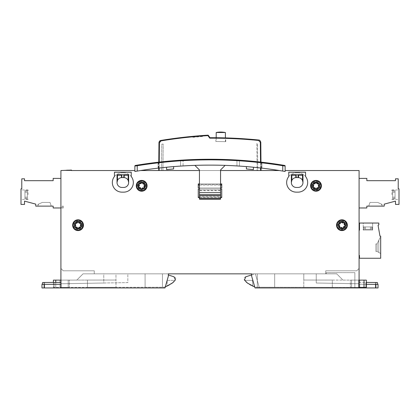 <?xml version="1.0" encoding="UTF-8"?>
<svg xmlns="http://www.w3.org/2000/svg" width="420" height="420" viewBox="0 0 420 420"><rect width="100%" height="100%" fill="white"/><g stroke="black" fill="none" stroke-linecap="round" stroke-linejoin="round"><path stroke-width="0.32" stroke-dasharray="2.1 1.58" d="M73.122 225.194A4.93 4.93 0 0 1 78.052 220.264A4.93 4.93 0 0 1 82.982 225.194A4.93 4.93 0 0 1 78.052 230.123A4.93 4.93 0 0 1 73.122 225.194A4.93 4.93 0 0 0 78.052 230.123A4.93 4.93 0 0 0 82.982 225.194M82.514 225.194C82.766 223.083 81.281 221.597 78.052 220.731C74.823 221.597 73.337 223.083 73.589 225.194C73.337 227.304 74.823 228.79 78.052 229.656C81.281 228.79 82.766 227.304 82.514 225.194M75.206 226.837L75.815 227.089L75.206 226.837L75.295 226.18M75.206 223.55L75.815 223.298L75.133 223.818L75.71 225.194M76.356 223.34L77.527 222.311M78.577 222.311L78.052 221.907L78.577 222.311M78.808 222.799L79.795 223.346M80.897 223.55L80.288 223.298L80.897 223.55L80.808 224.207L80.897 223.55M80.808 224.207L80.393 225.194L80.808 226.18M77.296 227.593L76.314 227.041M80.288 227.089L80.897 226.837L80.288 227.089M79.223 227.225L78.782 227.624M78.052 228.48L78.577 228.076L78.052 228.48L77.527 228.076L78.052 228.48M72.655 225.194A5.402 5.402 0 0 0 78.052 230.596A5.402 5.402 0 0 0 83.454 225.194A5.402 5.402 0 0 0 78.052 219.797A5.402 5.402 0 0 0 72.655 225.194M284.44 171.355L282.781 171.077A447.263 447.263 0 0 0 279.463 170.546L140.606 170.546A447.263 447.263 0 0 0 137.219 171.087L134.867 171.481L134.867 166.026L137.219 165.737L137.125 165.154A453.133 453.133 0 0 1 282.875 165.144L282.781 165.727L285.133 166.016A0.588 0.588 0 0 0 284.639 165.438M220.563 170.546L199.437 170.546M285.133 170.546L285.133 171.47L285.133 170.546L359.09 170.546L359.09 287.936L255.024 287.936L251.674 276.255L251.674 273.851L316.239 273.851L316.239 283.012L359.09 283.757L359.09 287.936L359.09 283.757L316.239 283.012L316.239 273.851L325.747 273.851L325.747 270.795L356.738 270.795L359.09 268.448L359.09 283.757L316.239 283.012L316.239 273.851L316.239 283.012L359.09 283.757L359.09 268.448L356.738 270.795L325.747 270.795L325.747 273.851L303.802 273.851L336.735 273.851L325.747 273.851L336.735 273.851L342.956 280.093L336.735 273.851L342.956 280.093L303.791 280.024L303.802 273.851L303.791 280.024L332.32 280.072L332.304 287.348L303.781 287.301L303.791 280.024L359.09 280.119M199.437 190.318L220.563 190.318L220.563 189.089L199.437 189.089L220.563 189.089L199.437 189.089L199.437 169.942L194.87 165.38A447.263 447.263 0 0 0 183.062 165.937L180.59 166.094L183.062 165.937L183.062 160.057A453.133 453.133 0 0 1 236.938 160.052L239.411 160.204A453.133 453.133 0 0 1 261.886 162.23A453.133 453.133 0 0 0 239.411 160.204L236.938 160.052A453.133 453.133 0 0 0 183.062 160.057L180.59 160.209A453.133 453.133 0 0 0 158.114 162.236A453.133 453.133 0 0 1 180.59 160.209L183.062 160.057L183.062 165.937A447.263 447.263 0 0 1 194.87 165.38L199.437 169.942L199.437 189.089L220.563 189.089L220.563 190.712L199.437 190.712L199.437 189.089L220.563 189.089L220.563 169.942L220.563 189.089L199.437 189.089L199.437 198.602L199.437 169.942L194.87 165.38A447.263 447.263 0 0 1 225.131 165.375L220.563 169.942L225.131 165.375A447.263 447.263 0 0 0 194.87 165.38M220.563 197.542L199.437 197.542M199.437 183.928L220.563 183.928M220.563 188.003L199.437 188.003M147.079 185.803A5.402 5.402 0 0 0 141.677 180.406A5.402 5.402 0 0 0 136.279 185.803A5.402 5.402 0 0 0 141.677 191.205A5.402 5.402 0 0 0 147.079 185.803M347.345 225.194A5.402 5.402 0 0 0 341.948 219.797A5.402 5.402 0 0 0 336.546 225.194A5.402 5.402 0 0 0 341.948 230.596A5.402 5.402 0 0 0 347.345 225.194M321.405 185.803A5.402 5.402 0 0 0 316.003 180.406A5.402 5.402 0 0 0 310.606 185.803A5.402 5.402 0 0 0 316.003 191.205A5.402 5.402 0 0 0 321.405 185.803M114.445 172.174L114.445 176.5A9.629 9.629 0 0 0 121.958 192.145L123.716 192.145A9.629 9.629 0 0 0 131.229 176.5L131.229 172.174M288.771 172.174L288.771 176.5A9.629 9.629 0 0 0 296.284 192.145L298.043 192.145A9.629 9.629 0 0 0 305.555 176.5L305.555 172.174M220.563 189.089L221.739 189.089L221.739 197.075L198.261 197.075L221.739 197.075L221.739 189.089L198.261 189.089L221.739 189.089L221.739 197.542L198.261 197.542L198.261 189.089L198.261 197.075L198.261 189.089L199.437 189.089M199.437 190.712L199.437 199.185L199.437 198.602L220.563 198.602L220.563 190.712M220.563 190.318L220.563 196.292L199.437 196.292L220.563 196.292L220.563 199.185L199.437 199.185L199.437 198.602L220.563 198.602L220.563 199.185L199.437 199.185L220.563 199.185L220.563 198.602L199.437 198.602M298.043 187.446A4.93 4.93 0 0 0 302.972 182.516A4.93 4.93 0 0 0 298.337 177.597L295.99 177.597A4.93 4.93 0 0 0 291.354 182.663A4.93 4.93 0 0 0 296.284 187.446L298.043 187.446M291.354 182.516L291.354 175.187A0.467 0.467 0 0 1 291.821 174.715L295.811 174.715A0.467 0.467 0 0 1 296.284 175.187L296.284 177.597M298.515 174.715A0.467 0.467 0 0 0 298.043 175.187A0.467 0.467 0 0 1 298.515 174.715L302.505 174.715A0.467 0.467 0 0 1 302.972 175.187L302.972 182.516M298.043 172.893L296.284 172.893L298.043 172.893A9.629 9.629 0 0 1 307.671 182.516A9.629 9.629 0 0 1 298.043 192.145A9.629 9.629 0 0 0 307.671 182.516A9.629 9.629 0 0 0 298.043 172.893M296.284 192.145L298.043 192.145L296.284 192.145A9.629 9.629 0 0 1 286.655 182.516A9.629 9.629 0 0 1 296.284 172.893A9.629 9.629 0 0 0 286.655 182.516A9.629 9.629 0 0 0 296.284 192.145M117.028 182.516L117.028 175.187A0.467 0.467 0 0 1 117.495 174.715L121.485 174.715A0.467 0.467 0 0 1 121.958 175.187L121.958 177.587A4.93 4.93 0 0 0 117.028 182.516A4.93 4.93 0 0 0 121.958 187.446L123.716 187.446A4.93 4.93 0 0 0 128.646 182.516A4.93 4.93 0 0 0 123.716 177.587L123.716 175.187M124.189 174.715A0.467 0.467 0 0 0 123.968 174.773A0.467 0.467 0 0 1 124.189 174.715L128.179 174.715A0.467 0.467 0 0 1 128.646 175.187L128.646 182.516M121.958 177.587L123.716 177.587M123.716 172.893A9.629 9.629 0 0 1 133.345 182.516A9.629 9.629 0 0 1 123.716 192.145A9.629 9.629 0 0 0 133.345 182.516A9.629 9.629 0 0 0 123.716 172.893L121.958 172.893L123.716 172.893M121.958 192.145L123.716 192.145L121.958 192.145A9.629 9.629 0 0 1 112.329 182.516A9.629 9.629 0 0 1 121.958 172.893A9.629 9.629 0 0 0 112.329 182.516A9.629 9.629 0 0 0 121.958 192.145M311.546 185.803C311.288 187.913 312.779 189.399 316.003 190.265C319.231 189.399 320.717 187.913 320.465 185.803C320.717 183.697 319.231 182.207 316.003 181.346C312.779 182.207 311.288 183.697 311.546 185.803M313.157 187.446L313.772 187.698L313.157 187.446L313.246 186.795M313.157 184.159L313.772 183.913L313.084 184.433L313.635 186.076M314.307 183.95L315.247 183.409M316.003 182.516L315.483 182.921L316.003 182.516L316.528 182.921L316.003 182.516M316.759 183.409L317.746 183.955M318.854 184.159L318.239 183.913L318.854 184.159L318.764 184.816L318.854 184.159M318.764 184.816L318.35 185.803L318.764 186.795M315.247 188.202L314.265 187.656M318.239 187.698L318.854 187.446L318.239 187.698M317.704 187.656L316.738 188.239M316.003 189.089L316.528 188.685L316.003 189.089L315.483 188.685L316.003 189.089M346.138 223.666C345.655 221.597 343.749 220.71 340.421 221.004C337.685 222.92 336.798 224.826 337.754 226.721C338.237 228.79 340.142 229.677 343.476 229.388C346.211 227.467 347.099 225.561 346.138 223.666M346.878 225.194A4.93 4.93 0 0 1 337.312 226.879M339.832 227.714L340.494 227.74L339.832 227.714L339.644 227.299L339.832 227.714M338.709 224.621L339.203 224.18L338.709 224.621L339.019 225.209M338.704 224.716L338.987 225.194M339.717 224.033L340.431 223.162M340.825 222.107L341.455 222.306L340.825 222.107L340.473 222.663M341.455 222.306L343.397 222.653M344.201 223.325L344.059 222.673L344.201 223.325M344.085 224.154L344.295 224.679M344.321 224.721L345.182 225.766L344.904 225.194M342.058 227.703L340.945 227.525M339.827 226.543L339.428 225.493M344.694 226.207L345.182 225.766L344.694 226.207M343.644 226.837L343.418 227.572M343.072 228.281L343.423 227.724L343.072 228.281L342.442 228.081L343.072 228.281M337.019 225.194A4.93 4.93 0 0 1 346.579 223.508A4.93 4.93 0 0 0 337.019 225.194M139.976 181.681C137.928 182.254 137.125 184.196 137.555 187.509C139.587 190.16 141.529 190.969 143.383 189.929C145.425 189.357 146.234 187.415 145.803 184.102C143.771 181.451 141.829 180.642 139.976 181.681M141.677 180.873A4.93 4.93 0 0 1 143.561 190.36A4.93 4.93 0 0 1 136.841 186.764A4.93 4.93 0 0 1 141.677 180.873M144.286 187.808L144.28 187.147L144.286 187.808L143.855 188.018L144.286 187.808M141.32 189.068L141.818 188.732L141.246 189.063L140.779 188.591L141.246 189.063M144.543 185.189L144.076 185.803M139.351 185.105L139.072 183.803L139.072 184.464M139.713 183.635L139.072 183.803L140.254 183.745M140.501 183.724L141.041 183.503M141.083 183.472L141.54 182.879M142.574 183.015L142.112 182.548L142.574 183.015M142.711 183.461L143.031 183.887M143.22 184.028L143.929 184.233M144.716 184.548L144.144 184.222L144.716 184.548M138.815 186.422L139.277 185.803M143.115 187.866L142.086 188.312M140.611 188.081L139.708 187.409M138.642 187.058L139.214 187.388M71.479 170.546L65.609 170.546L65.609 170.074L71.479 170.074M359.09 287.395L255.733 287.217L366.35 287.411L366.361 280.13L342.956 280.093L336.735 273.851L168.326 273.851L168.326 276.255L164.976 287.936L60.91 287.936L60.91 283.757L127.827 282.592L127.827 273.851L168.326 273.851L168.326 276.255L164.976 287.936L60.91 287.936L60.91 170.546L134.867 170.546M127.827 282.592L60.91 283.757L60.91 268.448L63.263 270.795L94.253 270.795L94.253 273.851L127.827 273.851L127.827 282.592M60.91 280.119L76.813 280.093L83.029 273.851L115.962 273.851L115.983 287.301L115.962 273.851L94.253 273.851L103.761 273.851L103.761 283.012L60.91 283.757L60.91 287.936L164.976 287.936L168.326 276.255L168.326 273.851L103.761 273.851L103.761 283.012L60.91 283.757L60.91 268.448L63.263 270.795L94.253 270.795L94.253 273.851L83.029 273.851L94.253 273.851L83.029 273.851L76.813 280.093L83.029 273.851L76.813 280.093L115.973 280.024L53.403 280.13L53.413 287.411L164.031 287.217L55.766 287.406L55.755 282.419M87.46 287.348L115.983 287.301L87.46 287.348L87.444 280.072L87.46 287.348M115.973 280.024L87.444 280.072L115.973 280.024M53.408 282.44L53.413 287.411L55.766 287.406L55.75 280.13M68.208 287.385L59.992 287.401L69.379 287.38L68.208 287.385L68.192 280.103L69.368 280.103L69.379 287.38L69.368 280.103L59.976 280.119L59.992 287.401L59.976 280.119L68.192 280.103L68.208 287.385M145.1 287.248L162.472 287.217L145.1 287.248L145.073 273.851L162.451 273.851L162.472 287.217L162.451 273.851L145.073 273.851L145.1 287.248M164.031 287.217C166.95 286.493 169.58 285.206 171.927 283.348C173.875 282.151 177.991 278.255 174.059 276.822L168.326 274.969M175.471 279.767L173.728 281.873L175.471 279.767L174.431 280.392L167.234 280.403L167.039 286.256L171.827 283.427L167.039 286.256L167.234 280.403L174.431 280.392L175.471 279.767M94.253 273.851L164.861 273.851L94.253 273.851M303.781 287.301L303.791 280.024L332.32 280.072L332.304 287.348L303.781 287.301M351.561 287.385L359.777 287.401L350.385 287.38L351.561 287.385L351.572 280.103L350.395 280.103L350.385 287.38L350.395 280.103L359.788 280.119L359.777 287.401L359.788 280.119L351.572 280.103L351.561 287.385M257.292 287.217L274.669 287.248L257.292 287.217L257.318 273.851L274.691 273.851L274.669 287.248L274.691 273.851L257.318 273.851L257.292 287.217M251.674 274.895L254.903 273.851L325.747 273.851L254.903 273.851L245.71 276.822C241.799 278.224 245.837 282.119 247.81 283.327C250.184 285.201 252.824 286.498 255.733 287.217M247.947 283.432L252.725 286.256L247.958 283.437M246.073 281.909L244.298 279.767L246.078 281.909M244.298 279.767L245.333 280.392L244.298 279.767M245.333 280.392L252.53 280.403L245.333 280.392M252.725 286.256L252.53 280.403L252.725 286.256M251.674 276.255L251.674 273.851L251.674 276.255L255.024 287.936L251.674 276.255M375.811 287.936L375.811 284.398L378.037 284.419L378.037 287.936L255.024 287.936L354.863 287.936L354.863 272.675L326.219 272.675L354.863 272.675L354.863 287.936L378.037 287.936L359.09 287.936L359.09 284.251L366.356 284.314M375.811 284.398L359.09 284.251L359.09 282.371L377.401 282.534L375.443 282.513L377.401 282.534L377.764 284.413L359.09 284.251L377.764 284.413M359.09 282.371L359.09 287.936L359.09 282.371L375.443 282.513L366.361 282.434M255.381 273.851L259.418 287.936L255.381 273.851L326.219 273.851L326.219 272.675L326.219 273.851L255.381 273.851M135.875 165.359L135.361 165.448A0.588 0.588 0 0 0 134.867 166.026M285.133 166.016L285.133 171.47A447.263 447.263 0 0 0 279.463 170.546M158.114 162.236L158.114 168.147A447.263 447.263 0 0 1 166.567 167.239A447.263 447.263 0 0 0 158.114 168.147L158.114 162.236M261.534 168.1L261.534 162.188M261.886 168.137L261.886 162.23L261.886 168.137A447.263 447.263 0 0 0 253.433 167.234A447.263 447.263 0 0 1 261.886 168.137L261.886 162.23L261.886 168.137M180.59 160.209L180.59 166.094L180.59 160.209M236.938 165.931L239.411 166.089L236.938 165.931L236.938 160.052L236.938 165.931A447.263 447.263 0 0 0 225.131 165.375A447.263 447.263 0 0 1 236.938 165.931M239.411 160.204L239.411 166.089L239.411 160.204M282.781 171.077A447.263 447.263 0 0 0 137.219 171.087L137.219 165.737C185.74 157.883 234.26 157.883 282.781 165.727L282.781 171.077M173.607 166.609L173.607 168.966L166.567 169.596L166.567 167.239L173.607 166.609A447.263 447.263 0 0 1 180.59 166.094A447.263 447.263 0 0 0 173.607 166.609L173.607 168.966A444.911 444.911 0 0 0 166.567 169.596L166.567 167.239L166.567 169.596A444.911 444.911 0 0 1 173.607 168.966L173.607 166.609L173.035 166.656M169.223 166.987L167.706 167.129M225.131 165.375L220.563 169.942L220.563 198.602M220.563 192.649L199.437 192.649M253.433 167.234L253.433 169.591A444.911 444.911 0 0 0 246.393 168.956L246.393 166.603A447.263 447.263 0 0 0 239.411 166.089A447.263 447.263 0 0 1 246.393 166.603L246.393 168.956A444.911 444.911 0 0 1 253.433 169.591L253.433 167.234L253.433 169.591L246.393 168.956L246.393 166.603L252.861 167.176M249.049 166.829L247.532 166.698M134.867 171.481A447.263 447.263 0 0 1 140.606 170.546M198.261 184.653L198.261 188.003L198.261 183.928L221.739 183.928L221.739 188.003L221.739 183.928L198.261 183.928L198.261 188.003L221.739 188.003L221.739 183.928L198.261 183.928L198.261 184.653L221.739 184.653M199.437 185.047L220.563 185.047M60.91 284.251L60.91 287.936L60.91 282.371L60.91 284.251L41.963 284.419L42.599 282.534L60.91 282.371L43.974 282.518L60.91 282.371L60.91 287.936L41.963 287.936L41.963 284.419L42.236 284.413M60.91 207.979L60.91 178.395L60.91 207.979L53.167 207.979L53.167 206.115L35.789 206.115L35.789 204.146L24.523 201.122L24.523 204.409L21 204.409L21 188.869L21.777 188.869L21.777 178.82L24.523 178.82L24.523 180.684L53.167 180.684L53.167 178.395L60.91 178.395M37.973 206.115L51.287 206.115L37.973 206.115L51.287 206.115L37.973 206.115L51.287 206.115L37.973 206.115L51.287 206.115L37.973 206.115L51.287 206.115L37.973 206.115L37.973 204.43L37.973 206.115L37.973 204.43L37.973 205.207L37.973 204.43L42.294 202.414L37.973 204.43L37.973 206.115L37.973 204.43L37.973 205.207L37.973 204.43L42.294 202.414L49.996 202.414L42.294 202.414L37.973 204.43L37.973 206.115L37.973 204.43L42.294 202.414L49.996 202.414L51.287 206.115L49.996 202.414L51.287 206.115L49.996 202.414L42.294 202.414L37.973 204.43L37.973 206.115L37.973 204.43L42.294 202.414L49.996 202.414L51.287 206.115L49.996 202.414L42.294 202.414L37.973 204.43L42.294 202.414L49.996 202.414L51.287 206.115L49.996 202.414L42.294 202.414L49.996 202.414L51.287 206.115L49.996 202.414L42.294 202.414L37.973 204.43L37.973 206.115M38.651 204.115L38.126 204.362L38.651 204.115L37.973 205.207M21 194.67L21 189.971L21 194.67M28.072 194.67L28.072 189.971L28.072 194.67M24.964 197.174L24.964 192.16L27.311 192.16L24.964 192.16L24.964 197.174L27.311 197.174L24.964 197.174L24.964 194.67L24.964 199.106L24.964 198.334L27.311 198.334L24.964 198.334L24.964 192.16L27.311 192.16L27.311 198.334L24.964 198.334L24.964 199.106L24.964 190.228L24.964 197.174L27.311 197.174L27.311 198.334L24.964 198.334L24.964 192.16L27.311 192.16L27.311 191L24.964 191L24.964 199.106L24.964 190.228L24.964 191L27.311 191L24.964 191L24.964 197.174L27.311 197.174L27.311 191L24.964 191L24.964 190.228L24.964 199.106L24.964 198.334L27.311 198.334L27.311 191L24.964 191L24.964 197.174L27.311 197.174L27.311 198.334L27.311 191L27.311 198.334M24.964 198.334L24.964 191M24.964 194.67L24.964 190.228L24.964 194.67M27.311 197.174L27.311 191M24.964 192.16L27.311 192.16M44.557 287.936L60.91 287.936L44.557 287.936L44.557 282.513L44.557 287.936M41.963 287.936L43.974 287.936L41.963 287.936M359.09 255.439L359.09 231.184L359.09 255.439L359.489 255.439L359.489 258.258L380.688 258.258L380.688 236.187L379.985 236.187L378.058 225.262L378.856 224.8L378.777 223.041L359.489 223.041L359.489 229.85L359.09 230.722M359.09 178.395L359.09 207.979L359.09 178.395L366.833 178.395L366.833 180.684L395.477 180.684L395.477 178.82L398.223 178.82L398.223 188.869L399 188.869L399 204.409L395.477 204.409L395.477 201.122L384.211 204.146L384.211 206.115L366.833 206.115L366.833 207.979L359.09 207.979M382.027 206.115L368.713 206.115L382.027 206.115L368.713 206.115L382.027 206.115L368.713 206.115L382.027 206.115L368.713 206.115L382.027 206.115L368.713 206.115L382.027 206.115L382.027 204.43L382.027 206.115L382.027 204.43L382.027 205.207L382.027 204.43L377.706 202.414L382.027 204.43L382.027 206.115L382.027 204.43L382.027 205.207L382.027 204.43L377.706 202.414L370.004 202.414L377.706 202.414L382.027 204.43L382.027 206.115L382.027 204.43L377.706 202.414L370.004 202.414L368.713 206.115L370.004 202.414L368.713 206.115L370.004 202.414L377.706 202.414L382.027 204.43L382.027 206.115L382.027 204.43L377.706 202.414L370.004 202.414L368.713 206.115L370.004 202.414L377.706 202.414L382.027 204.43L377.706 202.414L370.004 202.414L368.713 206.115L370.004 202.414L377.706 202.414L370.004 202.414L368.713 206.115L370.004 202.414L377.706 202.414L382.027 204.43L382.027 206.115M381.35 204.115L381.875 204.362L381.35 204.115L382.027 205.207M399 194.67L399 189.971L399 194.67M391.928 194.67L391.928 189.971L391.928 194.67M395.036 197.174L395.036 192.16L392.69 192.16L395.036 192.16L395.036 197.174L392.69 197.174L395.036 197.174L395.036 194.67L395.036 199.106L395.036 198.334L392.69 198.334L395.036 198.334L395.036 192.16L392.69 192.16L392.69 198.334L395.036 198.334L395.036 199.106L395.036 190.228L395.036 197.174L392.69 197.174L392.69 198.334L395.036 198.334L395.036 192.16L392.69 192.16L392.69 191L395.036 191L395.036 199.106L395.036 190.228L395.036 191L392.69 191L395.036 191L395.036 197.174L392.69 197.174L392.69 191L395.036 191L395.036 190.228L395.036 199.106L395.036 198.334L392.69 198.334L392.69 191L395.036 191L395.036 197.174L392.69 197.174L392.69 198.334L392.69 191L392.69 198.334M395.036 198.334L395.036 191M395.036 194.67L395.036 190.228L395.036 194.67M392.69 197.174L392.69 191M395.036 192.16L392.69 192.16M380.688 237.715L380.688 253.523L380.688 237.715L380.688 253.523L380.688 237.715L380.688 253.523L380.688 237.715L380.688 253.523L380.688 237.715L379.995 237.715L380.688 237.715L379.995 237.715L377.097 243.936L379.995 237.715L380.688 237.715L379.995 237.715L378.808 240.261L378.808 252.441L377.097 251.449L375.9 251.449L375.9 243.936L377.097 243.936L375.9 243.936L375.9 251.449L377.097 251.449L378.808 252.441L378.808 240.261L377.097 243.936L377.097 251.449L375.9 251.449L375.9 243.936L377.097 243.936L378.808 240.261L378.808 252.441L377.097 251.449L378.808 252.441L378.808 240.261L379.995 237.715L380.688 237.715L379.995 237.715L377.097 243.936L378.808 240.261L377.097 243.936L375.9 243.936L377.097 243.936L377.097 251.449L375.9 251.449L375.9 243.936L377.097 243.936L378.808 240.261L378.808 252.441L378.808 240.261L379.995 237.715L380.688 237.715M380.688 253.523L377.097 251.449L380.688 253.523M375.9 251.449L377.097 251.449L377.097 243.936L375.9 243.936L375.9 251.449L375.9 243.936L377.097 243.936L377.097 251.449L377.097 243.936L377.097 251.449L377.097 243.936L377.097 251.449L375.9 251.449L375.9 243.936L375.9 251.449L377.097 251.449L375.9 251.449M363.242 223.041L372.635 223.041L363.242 223.041L372.635 223.041L363.242 223.041L372.635 223.041L363.242 223.041L372.635 223.041L363.242 223.041L363.242 230.039L363.242 223.041M372.635 230.039L372.635 223.041L372.635 230.039L363.242 230.039L372.635 230.039L363.242 230.039L372.635 230.039L372.635 223.041L372.635 230.039L363.242 230.039L372.635 230.039M363.5 230.039L372.377 230.039L363.5 230.039L363.5 226.931L364.271 226.931L364.271 229.283L365.431 229.283L365.431 226.931L372.377 226.931L371.606 226.931L371.606 229.283L370.445 229.283L370.445 226.931L363.5 226.931L370.445 226.931L370.445 229.283L365.431 229.283L371.606 229.283L371.606 226.931L365.431 226.931L372.377 226.931L371.606 226.931L371.606 229.283L371.606 226.931L365.431 226.931L365.431 229.283L370.445 229.283L364.271 229.283L364.271 226.931L370.445 226.931L363.5 226.931L364.271 226.931L364.271 229.283L364.271 226.931L370.445 226.931L370.445 229.283L371.606 229.283L364.271 229.283L371.606 229.283L364.271 229.283L370.445 229.283L370.445 226.931L363.5 226.931L370.445 226.931L363.5 226.931L363.5 230.039L372.377 230.039L372.377 226.931L365.431 226.931L372.377 226.931L372.377 230.039L363.5 230.039L372.377 230.039L363.5 230.039L363.5 226.931L363.5 230.039L372.377 230.039L372.377 226.931L365.431 226.931L365.431 229.283L365.431 226.931L372.377 226.931L372.377 230.039L363.5 230.039M260.594 170.546L158.702 170.546L260.594 170.546L260.327 142.328L260.794 142.328L261.067 170.546M158.723 168.073L158.781 162.162M208.341 135.361L207.926 135.161L207.958 135.623L208.341 135.361L209.984 137.713C226.259 137.639 242.487 138.406 258.678 140.012L258.631 140.474L260.327 142.328M192.859 136.327L202.724 135.508L202.724 136.505L192.859 137.324L192.859 136.327M192.859 137.324L202.724 136.505M215.87 137.728L225.729 137.907L215.87 137.728L215.87 141.482L225.729 141.661L225.729 137.907M209.984 137.718L209.743 138.185C226.081 138.096 242.377 138.857 258.631 140.474M225.729 141.661L215.87 141.482M225.419 141.655L216.184 141.482L225.419 141.655L225.409 137.891M216.19 137.723L216.184 141.482M216.227 132.51L225.377 132.51M159.169 170.546L159.437 142.721L158.965 142.721L158.702 170.546M159.437 142.721L160.246 141.194M160.939 140.427L161.012 140.884C176.573 138.343 192.218 136.589 207.958 135.623L209.743 138.185M260.983 162.125L261.041 168.042M256.841 143.588L257.072 170.546L256.841 143.588L257.518 143.656L257.78 170.546L257.072 170.546L257.78 170.546L257.518 143.656L256.841 143.588M163.159 144.049L161.768 144.197L161.516 170.546L162.928 170.546L163.159 144.039L162.928 170.546L161.516 170.546L161.768 144.186L163.159 144.039M63.263 207.979L63.263 206.115L63.263 207.979L61.541 207.979L63.263 207.979M62.265 206.115L62.002 207.59A0.467 0.467 0 0 1 61.541 207.979A0.467 0.467 0 0 0 62.002 207.59L62.265 206.115L63.263 206.115L62.265 206.115M295.811 174.715A0.467 0.467 0 0 1 296.284 175.187M121.485 174.715A0.467 0.467 0 0 1 121.958 175.187M143.561 190.36A4.93 4.93 0 0 1 136.841 186.764A4.93 4.93 0 0 1 139.797 181.246M61.152 280.119L61.163 287.395L61.152 280.119M358.617 280.119L358.601 287.395L358.617 280.119M364.004 287.406L364.014 280.13M376.026 287.936L376.026 282.518L376.026 287.936M375.443 282.513L375.443 287.936L375.443 282.513M365.894 282.434L365.894 287.936L365.894 282.434M220.563 195.258L199.437 195.258M220.563 194.806L199.437 194.806M43.974 287.936L43.974 282.518L43.974 287.936M44.189 284.398L44.189 287.936M54.107 287.936L54.107 282.434L54.107 287.936M159.248 162.109L159.196 168.021M260.573 167.984L260.516 162.073M158.466 168.105L158.466 162.199M28.072 189.971L21 189.971M28.072 199.106L24.964 199.106M28.072 190.228L24.964 190.228M28.072 199.364L21 199.364M391.928 189.971L399 189.971M391.928 199.106L395.036 199.106M391.928 190.228L395.036 190.228M391.928 199.364L399 199.364"/><path stroke-width="0.63" d="M73.122 225.194A4.93 4.93 0 0 1 78.052 220.264A4.93 4.93 0 0 1 82.982 225.194A4.93 4.93 0 0 1 78.052 230.123A4.93 4.93 0 0 1 73.122 225.194M81.842 225.194A3.791 3.791 0 0 1 78.052 228.984A3.791 3.791 0 0 1 74.261 225.194A3.791 3.791 0 0 1 78.052 221.403A3.791 3.791 0 0 1 81.842 225.194M75.033 225.194A3.019 3.019 0 0 0 75.227 226.259L75.206 226.837L75.716 227.105A3.019 3.019 0 0 0 77.564 228.17L78.052 228.48L78.54 228.17A3.019 3.019 0 0 0 80.388 227.105L80.897 226.837L80.876 226.259A3.019 3.019 0 0 0 80.876 224.128L80.897 223.55L80.388 223.283A3.019 3.019 0 0 0 78.54 222.217L78.052 221.907L77.564 222.217A3.019 3.019 0 0 0 75.716 223.283L75.206 223.55L75.227 224.128A3.019 3.019 0 0 0 75.033 225.194M75.206 226.837L75.815 227.089A0.541 0.541 0 0 1 75.716 227.105M75.133 223.818L75.295 224.207A0.541 0.541 0 0 1 75.227 224.128M75.432 224.364L75.295 224.207A1.386 1.386 0 0 1 75.295 226.18L75.574 225.792M75.716 223.283A0.541 0.541 0 0 1 75.815 223.298L75.206 223.55M78.54 222.217A0.541 0.541 0 0 1 78.577 222.311L78.052 221.907L77.527 222.311A1.386 1.386 0 0 1 75.815 223.298L76.356 223.34M79.795 223.346L80.288 223.298A1.386 1.386 0 0 1 78.577 222.311L78.808 222.799M80.876 224.128A0.541 0.541 0 0 1 80.808 224.207L80.897 223.55L80.288 223.298A0.541 0.541 0 0 1 80.388 223.283M80.525 225.776L80.808 226.18A1.386 1.386 0 0 1 80.808 224.207L80.677 224.353M75.6 225.74L75.71 225.194M77.564 228.17A0.541 0.541 0 0 1 77.527 228.076L77.296 227.593M76.314 227.041L75.815 227.089A1.386 1.386 0 0 1 77.527 228.076L78.052 228.48L78.577 228.076A0.541 0.541 0 0 1 78.54 228.17M80.388 227.105A0.541 0.541 0 0 1 80.288 227.089L80.897 226.837L80.808 226.18A0.541 0.541 0 0 1 80.876 226.259M78.782 227.624L78.577 228.076A1.386 1.386 0 0 1 80.288 227.089L79.223 227.225M72.655 225.194A5.402 5.402 0 0 1 78.052 219.797A5.402 5.402 0 0 1 83.454 225.194A5.402 5.402 0 0 1 78.052 230.596A5.402 5.402 0 0 1 72.655 225.194M284.44 171.355L285.133 171.47A447.263 447.263 0 0 0 282.781 171.077L285.133 171.47L285.133 166.016L282.781 165.727L282.875 165.144L284.639 165.438L282.875 165.144A453.133 453.133 0 0 0 137.125 165.154L135.361 165.448L137.125 165.154L137.219 165.737L134.867 166.026L134.867 171.481L137.219 171.087A447.263 447.263 0 0 0 134.867 171.481M279.463 170.546L220.563 170.546M199.437 170.546L140.606 170.546M134.867 170.546L71.479 170.546L71.479 170.074L60.91 170.546L60.91 287.936L164.976 287.936L168.326 276.255L168.326 273.851L251.674 273.851L251.674 276.255L255.024 287.936L359.09 287.936L359.09 170.546L285.133 170.546M199.437 189.089L198.261 189.089L198.261 197.542L199.437 197.542M220.563 197.542L221.739 197.542L221.739 189.089L220.563 189.089M136.279 185.803A5.402 5.402 0 0 1 141.677 180.406A5.402 5.402 0 0 1 147.079 185.803A5.402 5.402 0 0 1 141.677 191.205A5.402 5.402 0 0 1 136.279 185.803M336.546 225.194A5.402 5.402 0 0 1 341.948 219.797A5.402 5.402 0 0 1 347.345 225.194A5.402 5.402 0 0 1 341.948 230.596A5.402 5.402 0 0 1 336.546 225.194M310.606 185.803A5.402 5.402 0 0 1 316.003 180.406A5.402 5.402 0 0 1 321.405 185.803A5.402 5.402 0 0 1 316.003 191.205A5.402 5.402 0 0 1 310.606 185.803M199.437 188.003L198.261 188.003L198.261 183.928L199.437 183.928M220.563 183.928L221.739 183.928L221.739 188.003L220.563 188.003M121.958 192.145A9.629 9.629 0 0 1 114.445 176.5L114.445 172.174L131.229 172.174L131.229 176.5A9.629 9.629 0 0 1 123.716 192.145L121.958 192.145M296.284 192.145A9.629 9.629 0 0 1 288.771 176.5L288.771 172.174L305.555 172.174L305.555 176.5A9.629 9.629 0 0 1 298.043 192.145L296.284 192.145M194.87 165.38L199.437 169.942L199.437 199.185L220.563 199.185L220.563 169.942L225.131 165.375M199.437 192.649L220.563 192.649M291.354 182.516L291.354 175.187A0.467 0.467 0 0 1 291.821 174.715L291.821 180.416A4.93 4.93 0 0 1 295.811 177.608L296.284 177.597L296.048 174.778L298.279 174.778A0.467 0.467 0 0 1 298.515 174.715L302.505 174.715A0.467 0.467 0 0 1 302.972 175.187L302.972 182.516A4.93 4.93 0 0 1 298.043 187.446L296.284 187.446A4.93 4.93 0 0 1 291.354 182.516L291.821 180.416M296.048 174.778A0.467 0.467 0 0 0 295.811 174.715L291.821 174.715M288.771 172.21L305.555 172.21M296.284 177.597L298.515 177.608L298.515 175.187L298.043 175.187L298.043 177.597L298.279 174.778M302.972 182.516L302.505 180.416A4.93 4.93 0 0 0 298.515 177.608M121.958 177.587L123.716 177.587L123.968 174.773A0.467 0.467 0 0 1 124.189 174.715L128.179 174.715A0.467 0.467 0 0 1 128.646 175.187L128.646 182.516A4.93 4.93 0 0 1 123.716 187.446L121.958 187.446A4.93 4.93 0 0 1 117.028 182.516L117.028 175.187A0.467 0.467 0 0 1 117.495 174.715L117.495 180.416A4.93 4.93 0 0 1 121.485 177.608L121.958 177.587L121.706 174.773A0.467 0.467 0 0 0 121.485 174.715L117.495 174.715M123.968 174.773A0.467 0.467 0 0 0 123.716 175.187A0.467 0.467 0 0 1 123.968 174.773L121.706 174.773M114.445 172.21L131.229 172.21M128.646 182.516L128.179 180.416A4.93 4.93 0 0 0 124.189 177.608L124.189 174.715M123.716 177.587L124.189 177.608M117.028 182.516L117.495 180.416M311.073 185.803A4.93 4.93 0 0 1 316.003 180.873A4.93 4.93 0 0 1 320.933 185.803A4.93 4.93 0 0 1 316.003 190.738A4.93 4.93 0 0 1 311.073 185.803A4.93 4.93 0 0 1 316.003 180.873A4.93 4.93 0 0 1 320.933 185.803A4.93 4.93 0 0 1 316.003 190.738A4.93 4.93 0 0 1 311.073 185.803A4.93 4.93 0 0 0 316.003 190.738A4.93 4.93 0 0 0 320.933 185.803M319.798 185.803A3.791 3.791 0 0 1 316.003 189.599A3.791 3.791 0 0 1 312.212 185.803A3.791 3.791 0 0 1 316.003 182.012A3.791 3.791 0 0 1 319.798 185.803M312.984 185.803A3.019 3.019 0 0 0 313.178 186.874L313.157 187.446L313.667 187.719A3.019 3.019 0 0 0 315.514 188.785L316.003 189.089L316.491 188.785A3.019 3.019 0 0 0 318.339 187.719L318.854 187.446L318.827 186.874A3.019 3.019 0 0 0 318.827 184.737L318.854 184.159L318.339 183.892A3.019 3.019 0 0 0 316.491 182.826L316.003 182.516L315.514 182.826A3.019 3.019 0 0 0 313.667 183.892L313.157 184.159L313.178 184.737A3.019 3.019 0 0 0 312.984 185.803M313.157 187.446L313.772 187.698A0.541 0.541 0 0 1 313.667 187.719M313.084 184.433L313.246 184.816A0.541 0.541 0 0 1 313.178 184.737M313.383 184.973L313.246 184.816A1.386 1.386 0 0 1 313.246 186.795L313.525 186.407M313.667 183.892A0.541 0.541 0 0 1 313.772 183.913L313.157 184.159M315.247 183.409L315.483 182.921A1.386 1.386 0 0 1 313.772 183.913L314.307 183.95M316.491 182.826A0.541 0.541 0 0 1 316.528 182.921L316.003 182.516L315.483 182.921A0.541 0.541 0 0 1 315.514 182.826M317.746 183.955L318.239 183.913A1.386 1.386 0 0 1 316.528 182.921L316.759 183.409M318.827 184.737A0.541 0.541 0 0 1 318.764 184.816L318.854 184.159L318.239 183.913A0.541 0.541 0 0 1 318.339 183.892M318.476 186.386L318.764 186.795A1.386 1.386 0 0 1 318.764 184.816L318.633 184.963M313.551 186.349L313.635 186.076M315.514 188.785A0.541 0.541 0 0 1 315.483 188.685L315.247 188.202M314.265 187.656L313.772 187.698A1.386 1.386 0 0 1 315.483 188.685L316.003 189.089L316.528 188.685A0.541 0.541 0 0 1 316.491 188.785M318.339 187.719A0.541 0.541 0 0 1 318.239 187.698L318.854 187.446L318.764 186.795A0.541 0.541 0 0 1 318.827 186.874M316.738 188.239L316.528 188.685A1.386 1.386 0 0 1 318.239 187.698L317.704 187.656M346.579 223.508A4.93 4.93 0 0 1 341.948 230.123A4.93 4.93 0 0 1 337.019 225.194A4.93 4.93 0 0 1 341.948 220.264A4.93 4.93 0 0 1 346.878 225.194M345.739 225.194A3.791 3.791 0 0 1 341.948 228.984A3.791 3.791 0 0 1 338.158 225.194A3.791 3.791 0 0 1 341.948 221.403A3.791 3.791 0 0 1 345.739 225.194M338.93 225.194A3.019 3.019 0 0 0 339.659 227.162L339.832 227.714L340.405 227.787A3.019 3.019 0 0 0 342.51 228.16L343.072 228.281L343.423 227.824A3.019 3.019 0 0 0 344.799 226.191L345.182 225.766L344.967 225.23A3.019 3.019 0 0 0 344.237 223.225L344.059 222.673L343.487 222.6A3.019 3.019 0 0 0 341.387 222.227L340.825 222.107L340.473 222.563A3.019 3.019 0 0 0 339.098 224.196L338.709 224.621L338.93 225.157A3.019 3.019 0 0 0 338.93 225.194M339.644 227.299L339.832 227.714L340.494 227.74A0.541 0.541 0 0 1 340.405 227.787M339.428 225.493L339.019 225.209A0.541 0.541 0 0 1 338.93 225.157M338.704 224.716L338.987 225.194M339.098 224.196A0.541 0.541 0 0 1 339.203 224.18L338.709 224.621M340.431 223.162L340.473 222.663A1.386 1.386 0 0 1 339.203 224.18L339.717 224.033M341.387 222.227A0.541 0.541 0 0 1 341.455 222.306L340.825 222.107M342.951 222.863L343.397 222.653A1.386 1.386 0 0 1 341.455 222.306L341.759 222.626M344.237 223.225A0.541 0.541 0 0 1 344.201 223.325L344.059 222.673L343.397 222.653A0.541 0.541 0 0 1 343.487 222.6M344.967 225.23A0.541 0.541 0 0 0 344.878 225.178A1.386 1.386 0 0 1 344.201 223.325L344.085 224.154M342.51 228.16A0.541 0.541 0 0 1 342.442 228.081L342.058 227.703M340.945 227.525L340.494 227.74A1.386 1.386 0 0 1 342.442 228.081L343.072 228.281L343.423 227.724A0.541 0.541 0 0 1 343.423 227.824M339.659 227.162A0.541 0.541 0 0 1 339.696 227.068L339.827 226.543M339.696 227.068A1.386 1.386 0 0 0 339.019 225.209M344.799 226.191A0.541 0.541 0 0 1 344.694 226.207L345.182 225.766L344.904 225.194M343.418 227.572L343.418 227.593A1.386 1.386 0 0 1 344.694 226.207L344.227 226.328M344.012 226.453L343.644 226.837M337.312 226.879A4.93 4.93 0 0 1 337.019 225.194A4.93 4.93 0 0 0 337.312 226.879M141.677 180.873A4.93 4.93 0 0 1 146.606 185.803A4.93 4.93 0 0 1 141.677 190.738A4.93 4.93 0 0 1 136.747 185.803A4.93 4.93 0 0 1 141.677 180.873M145.472 185.803A3.791 3.791 0 0 1 141.677 189.599A3.791 3.791 0 0 1 137.886 185.803A3.791 3.791 0 0 1 141.677 182.012A3.791 3.791 0 0 1 145.472 185.803M138.658 185.803A3.019 3.019 0 0 0 138.737 186.491L138.642 187.058L139.109 187.394A3.019 3.019 0 0 0 140.805 188.696L141.246 189.063L141.771 188.822A3.019 3.019 0 0 0 143.745 188.008L144.286 187.808L144.338 187.236A3.019 3.019 0 0 0 144.617 185.12L144.716 184.548L144.244 184.217A3.019 3.019 0 0 0 142.553 182.915L142.112 182.548L141.587 182.789A3.019 3.019 0 0 0 139.613 183.603L139.072 183.803L139.02 184.375A3.019 3.019 0 0 0 138.658 185.803M143.855 188.018L144.286 187.808L144.28 187.147A0.541 0.541 0 0 1 144.338 187.236M141.32 189.068L141.818 188.732A0.541 0.541 0 0 1 141.771 188.822M144.617 185.12A0.541 0.541 0 0 1 144.543 185.189L144.076 185.803L144.128 186.9M144.28 187.147A1.386 1.386 0 0 1 144.543 185.189L144.16 185.63M138.737 186.491A0.541 0.541 0 0 1 138.815 186.422L139.351 185.105M139.613 183.603A0.541 0.541 0 0 1 139.713 183.635L139.072 183.803L139.072 184.464A0.541 0.541 0 0 1 139.02 184.375M142.553 182.915A0.541 0.541 0 0 1 142.574 183.015L142.112 182.548L141.54 182.879A1.386 1.386 0 0 1 139.713 183.635L140.501 183.724M143.929 184.233L143.95 184.233A1.386 1.386 0 0 1 142.574 183.015L142.711 183.461M144.543 185.189L144.716 184.548L144.144 184.222A1.386 1.386 0 0 1 143.95 184.233L144.144 184.222A0.541 0.541 0 0 1 144.244 184.217M139.072 184.464A1.386 1.386 0 0 1 138.815 186.422L139.198 185.981M143.745 188.008A0.541 0.541 0 0 1 143.645 187.976L143.115 187.866M142.086 188.312L141.818 188.732A1.386 1.386 0 0 1 143.645 187.976M140.805 188.696A0.541 0.541 0 0 1 140.779 188.591L141.246 189.063M139.708 187.409L139.214 187.388A1.386 1.386 0 0 1 140.779 188.591L140.611 188.081M138.815 186.422L138.642 187.058M55.755 282.419L55.75 280.13L53.403 280.13L53.408 282.44M168.326 274.969L174.059 276.822L175.392 279.909L172.631 282.812L165.679 286.829M173.728 281.873L171.833 283.416L173.728 281.873M55.75 280.13L60.91 280.119M359.09 280.119L366.361 280.13L366.35 287.411L359.09 287.395M254.767 287.044L247.448 283.059L244.482 280.088L245.71 276.822L251.674 274.895M247.958 283.437L246.073 281.909L247.947 283.432M375.811 287.936L378.037 287.936L378.037 284.419L375.811 284.398L375.811 287.936L359.09 287.936M366.356 284.314L375.811 284.398M377.764 284.413L377.401 282.534L366.361 282.434M134.867 166.026A0.588 0.588 0 0 1 135.361 165.448A0.588 0.588 0 0 0 134.867 166.026M284.639 165.438A0.588 0.588 0 0 1 285.133 166.016M261.886 162.23L261.534 162.188L261.886 162.23M261.886 168.137L261.534 168.1L261.886 168.137M137.219 171.087A447.263 447.263 0 0 1 282.781 171.077L282.781 165.727C234.26 157.883 185.74 157.883 137.219 165.737L137.219 171.087M167.706 167.129L166.567 167.239L166.567 169.596L173.607 168.966L173.607 166.609M173.035 166.656L169.223 166.987M247.532 166.698L246.393 166.603L246.393 168.956L253.433 169.591L253.433 167.234M252.861 167.176L249.049 166.829M198.261 185.047L199.437 185.047M220.563 185.047L221.739 185.047M60.91 282.371L42.599 282.534L42.236 284.413M44.189 287.936L44.189 284.398L41.963 284.419L41.963 287.936L60.91 287.936M44.189 284.398L60.91 284.251M60.91 178.395L53.167 178.395L53.167 180.684L24.523 180.684L24.523 178.82L21.777 178.82L21.777 188.869L21 188.869L21 204.409L24.523 204.409L24.523 201.122L35.789 204.146L35.789 206.115L53.167 206.115L53.167 207.979L60.91 207.979M359.09 255.439L359.489 255.439L359.489 258.258L380.688 258.258L380.688 236.187L379.985 236.187L378.058 225.262L378.856 224.8L378.777 223.041L359.489 223.041L359.489 229.85L359.09 230.722A1.176 1.176 0 0 1 359.237 230.69A1.176 1.176 0 0 0 359.09 230.722M359.09 178.395L366.833 178.395L366.833 180.684L395.477 180.684L395.477 178.82L398.223 178.82L398.223 188.869L399 188.869L399 204.409L395.477 204.409L395.477 201.122L384.211 204.146L384.211 206.115L366.833 206.115L366.833 207.979L359.09 207.979M158.702 170.546L158.723 168.073M158.781 162.162L158.965 142.721C159.269 141.262 159.925 140.495 160.939 140.427L192.859 136.327L202.724 135.508L192.859 136.327M160.246 141.194L161.012 140.884L159.437 142.721L158.965 142.721C159.07 141.482 159.731 140.716 160.939 140.427L161.012 140.884C176.573 138.343 192.224 136.589 207.958 135.623L207.931 135.161C192.176 136.127 176.51 137.881 160.939 140.427M260.983 162.125L260.794 142.328L260.327 142.328L258.631 140.474L258.678 140.012C259.623 139.928 260.327 140.7 260.794 142.328C260.327 140.7 259.623 139.928 258.678 140.012C242.487 138.401 226.259 137.639 209.984 137.713L208.341 135.361L207.958 135.623L209.743 138.18L209.984 137.713L208.341 135.361A0.467 0.467 0 0 0 207.931 135.161L208.341 135.361A0.467 0.467 0 0 0 207.931 135.161L202.724 135.508M216.206 132.515C218.962 131.911 222.028 131.911 225.398 132.515L216.2 132.51L216.19 137.723M225.398 132.51L225.409 137.891M258.631 140.474C242.377 138.857 226.081 138.096 209.743 138.18M261.041 168.042L261.067 170.546M199.437 198.602L220.563 198.602M199.437 195.258L220.563 195.258M199.437 194.806L220.563 194.806M302.505 174.715L302.505 175.187L298.515 175.187L298.515 174.715M302.505 180.416L302.505 175.187L302.972 175.187M295.811 174.715L295.811 175.187L296.284 175.187M295.811 177.608L295.811 175.187L291.354 175.187M123.716 175.187L128.646 175.187M128.179 174.715L128.179 180.416M121.485 174.715L121.485 175.187L121.958 175.187M121.485 177.608L121.485 175.187L117.028 175.187M364.014 280.13L364.004 287.406M159.437 142.721L159.248 162.109M159.196 168.021L159.169 170.546M260.594 170.546L260.573 167.984M260.516 162.073L260.327 142.328M209.984 137.713C226.259 137.639 242.487 138.401 258.678 140.012"/></g></svg>
